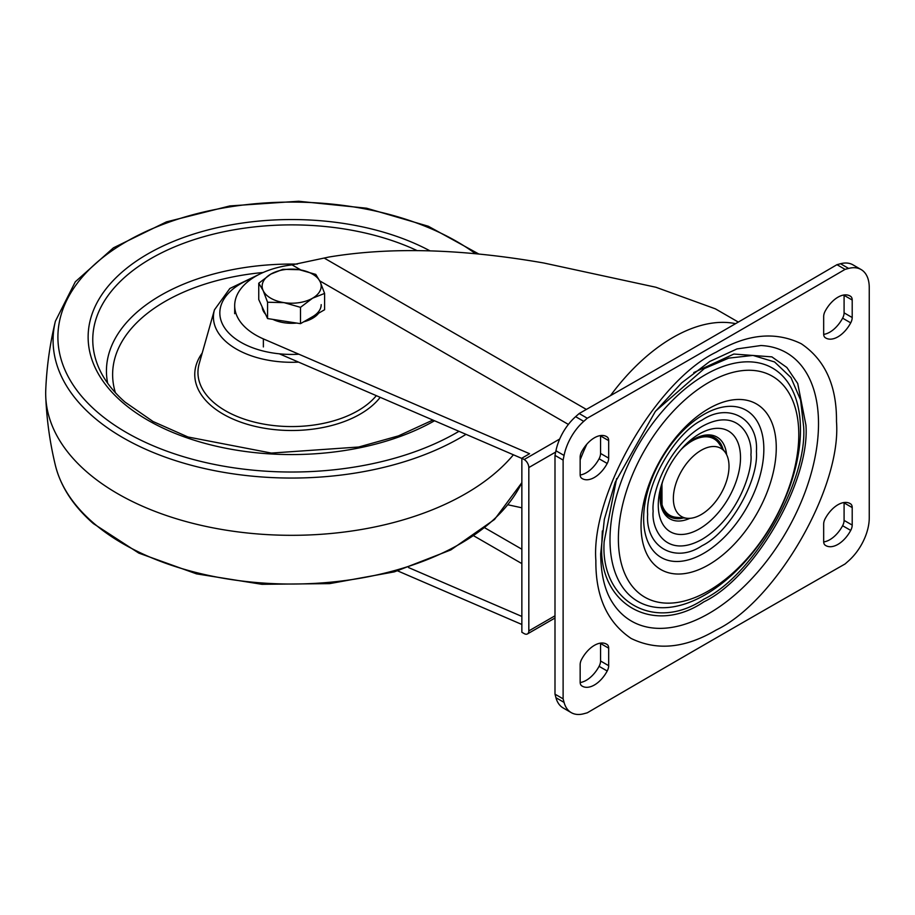 <?xml version="1.0" encoding="UTF-8"?>
<svg xmlns="http://www.w3.org/2000/svg" width="915" height="915" viewBox="0 0 915 915"><rect width="100%" height="100%" fill="white"/><g stroke="black" fill="none" stroke-linecap="round" stroke-linejoin="round"><path stroke-width="1.37" d="M738.325 322.08L715.393 308.847L655.895 287.253L543.727 262.982C461.995 248.754 390.282 246.787 328.611 257.092L324.173 258.053L586.366 409.428M521.859 458.186L524.181 459.524A6.565 3.786 60 0 1 528.824 467.554L528.824 630.915A6.565 3.786 60 0 1 527.463 633.923A6.565 3.786 60 0 1 524.181 633.603L521.859 632.254L521.859 458.186L529.579 453.726L263.371 338.893A72.159 41.655 180 0 1 234.686 305.644A72.159 41.655 180 0 1 292.034 264.87L324.173 258.053M279.338 353.819L521.859 458.438M521.859 624.476L397.716 570.914M408.57 567.575L521.859 616.436M508.042 504.806L521.859 507.802M571.257 712.636A39.356 22.726 -60 0 0 583.736 713.757L587.281 712.808A28948.884 16713.722 -60 0 1 845.083 563.96L848.617 560.826A39.356 22.726 -60 0 0 869.25 517.867L869.25 287.562A39.356 22.726 -60 0 0 861.095 269.548L852.986 264.858A39.356 22.726 120 0 0 840.508 263.737L836.962 264.687A28948.884 16713.722 -60 0 1 579.161 413.534L575.615 416.668A39.356 22.726 120 0 0 555.943 450.763L554.993 455.396L554.993 694.165L563.114 698.854L564.063 702.388L555.943 697.699A39.356 22.726 120 0 0 563.148 707.947L571.257 712.636A39.356 22.726 -60 0 1 564.063 702.388M554.993 694.165L555.943 697.699M563.114 698.854L563.114 460.073L554.993 455.396M555.943 450.763L564.063 455.441L563.114 460.073M564.063 455.441A39.356 22.726 -60 0 1 583.736 421.358L575.615 416.668M836.962 264.687L845.083 269.376A28948.884 16713.722 -60 0 1 587.281 418.224L583.736 421.358M587.281 418.224L579.161 413.534M840.508 263.737L848.617 268.427L845.083 269.376M848.617 268.427A39.356 22.726 -60 0 1 861.095 269.548M823.672 334.009L823.672 316.499A8.201 4.735 -60 0 1 825.158 311.18A24.27 14.011 -60 0 1 850.081 296.002A24.27 14.011 -60 0 1 850.721 296.414A8.201 4.735 -60 0 1 852.208 300.029L852.208 317.539A8.201 4.735 -60 0 1 850.721 322.858A24.27 14.011 -60 0 1 825.81 338.035A24.27 14.011 -60 0 1 825.158 337.624A8.201 4.735 -60 0 1 823.672 334.009M844.076 294.973A8.201 4.735 -60 0 1 844.087 295.339L844.087 312.85A8.201 4.735 -60 0 1 842.612 318.168A24.27 14.011 -60 0 1 823.683 334.387M823.672 541.554L823.672 524.043A8.201 4.735 -60 0 1 825.158 518.725A24.27 14.011 -60 0 1 850.081 503.547A24.27 14.011 -60 0 1 850.721 503.959A8.201 4.735 -60 0 1 852.208 507.573L852.208 525.084A8.201 4.735 -60 0 1 850.721 530.403A24.27 14.011 -60 0 1 825.81 545.592A24.27 14.011 -60 0 1 825.158 545.168A8.201 4.735 -60 0 1 823.672 541.554M844.076 502.518A8.201 4.735 -60 0 1 844.087 502.895L844.087 520.406A8.201 4.735 -60 0 1 842.612 525.725A24.27 14.011 -60 0 1 823.683 541.932M600.56 643.108A8.201 4.735 -60 0 1 600.56 643.485L600.56 660.996A8.201 4.735 -60 0 1 599.085 666.314A24.27 14.011 -60 0 1 580.167 682.521M608.681 648.175L608.681 665.685A8.201 4.735 -60 0 1 607.205 671.004A24.27 14.011 -60 0 1 582.283 686.181A24.27 14.011 -60 0 1 581.631 685.77A8.201 4.735 -60 0 1 580.156 682.155L580.156 664.645A8.201 4.735 -60 0 1 581.631 659.326A24.27 14.011 -60 0 1 606.554 644.149A24.27 14.011 -60 0 1 607.205 644.56A8.201 4.735 -60 0 1 608.681 648.175L600.56 643.485M600.56 435.563A8.201 4.735 -60 0 1 600.56 435.94L600.56 453.451A8.201 4.735 -60 0 1 599.085 458.77A24.27 14.011 -60 0 1 580.167 474.976M580.156 457.1A8.201 4.735 -60 0 1 581.631 451.77A24.27 14.011 -60 0 1 606.554 436.592A24.27 14.011 -60 0 1 607.205 437.015A8.201 4.735 -60 0 1 608.681 440.63L608.681 458.129A8.201 4.735 -60 0 1 607.205 463.459A24.27 14.011 -60 0 1 582.283 478.637A24.27 14.011 -60 0 1 581.631 478.213A8.201 4.735 -60 0 1 580.156 474.599L580.156 457.1M836.493 421.632C841.674 487.672 775.966 601.487 716.182 630.012C685.346 648.243 656.993 651.057 631.11 638.441C607.24 622.337 595.493 596.374 595.871 560.552C590.69 494.512 656.398 380.697 716.182 352.172C747.006 333.941 775.371 331.127 801.254 343.743C825.113 359.847 836.859 385.81 836.493 421.632M602.345 530.963L601.841 542.915C597.449 604.003 653.184 636.177 703.887 601.83C754.589 577.628 810.335 481.096 805.932 425.075L797.708 383.465L786.877 367.51L771.894 356.873L733.864 354.048L693.787 372.565M647.648 514.322C645.304 546.884 675.007 564.029 702.034 545.717C729.061 532.827 758.764 481.382 756.419 451.518C758.764 418.967 729.061 401.811 702.034 420.122C675.007 433.024 645.304 484.47 647.648 514.322M655.598 411.121L704.298 368.596L728.695 358.131L752.976 355.409L774.57 361.951L790.926 377.518L800.591 400.015L803.61 426.413C807.911 481.153 753.445 575.501 703.887 599.153C654.339 632.723 599.863 601.269 604.163 541.566L616.63 478.602M662.826 480.821A44.137 25.483 120 0 0 660.699 495.095A44.137 25.483 120 0 0 669.849 515.305A44.137 25.483 120 0 0 676.265 517.295L687.234 518.302A39.356 22.726 120 0 0 715.084 502.255A39.356 22.726 120 0 0 729.015 466.364A39.356 22.726 120 0 0 725.275 452.422A39.356 22.726 120 0 0 693.959 455.567A39.356 22.726 120 0 0 673.36 498.503A39.356 22.726 120 0 0 687.234 518.302M725.275 452.422L718.915 443.42A44.137 25.483 120 0 0 713.975 438.857A44.137 25.483 120 0 0 680.611 450.02M513.407 454.789A245.998 142.019 180 0 1 308.355 534.989A245.998 142.019 180 0 1 86.387 471.545A245.998 142.019 180 0 1 45.75 396.687A245.998 142.019 180 0 1 45.75 389.904C46.722 366.675 49.925 343.788 55.38 321.234A238.586 137.753 180 0 0 92.564 416.199A238.586 137.753 180 0 0 466.01 434.339M263.154 290.581L267.569 302.236L284.027 302.636A29.52 17.042 180 0 1 263.154 290.581A29.52 17.042 0 0 1 270.794 274.123A29.52 17.042 180 0 1 299.308 269.708A29.52 17.042 180 0 1 320.181 281.763L315.778 274.409L299.308 269.708L282.849 269.319L270.794 274.123L258.751 283.227L263.154 290.581M324.596 293.418L320.181 281.763A29.52 17.042 180 0 1 312.541 298.221L324.596 293.418L324.596 309.739L300.497 323.658L300.497 307.337L312.541 298.221A29.52 17.042 180 0 1 284.027 302.636L300.497 307.337M300.497 323.658L267.569 318.569L267.569 302.236M267.569 318.569L258.751 299.56L258.751 283.227M318.649 313.182A29.52 17.042 180 0 1 312.541 318.306A29.52 17.042 180 0 1 303.666 321.828M296.62 323.064A29.52 17.042 180 0 1 272.842 319.381M265.533 314.177A29.52 17.042 180 0 1 262.182 306.948M312.541 316.704A29.52 17.042 0 0 0 321.188 304.649M524.181 459.524L559.706 439.017M568.387 424.423L319.77 280.882M300.863 269.971L292.034 264.87M263.371 346.934L263.371 338.893M528.824 467.554L555.679 452.056M554.993 615.806L528.824 630.915M521.859 549.217L484.881 527.864M610.442 395.669A157.437 90.894 -60 0 1 672.857 337.532A157.437 90.894 -60 0 1 735.591 323.67M586.801 444.255A156.808 90.539 120 0 0 580.156 459.913M474.027 535.984L521.859 563.606M842.612 318.168L850.721 322.858M844.087 312.85L852.208 317.539M844.087 295.339L852.208 300.029M850.721 296.414L849.394 295.648M842.612 525.725L850.721 530.403M844.087 520.406L852.208 525.084M844.087 502.895L852.208 507.573M850.721 503.959L849.394 503.193M600.56 660.996L608.681 665.685M605.867 643.794L607.205 644.56M599.085 666.314L607.205 671.004M605.867 436.238L607.205 437.015M600.56 435.94L608.681 440.63M600.56 453.451L608.681 458.129M599.085 458.77L607.205 463.459M760.891 345.527A154.955 89.464 -60 0 1 818.513 423.656A154.955 89.464 -60 0 1 735.74 594.132A154.955 89.464 -60 0 1 612.478 602.596C604.861 590.873 600.926 574.631 600.675 553.861L604.335 519.331L615.2 482.262L655.289 411.521L681.664 382.859L709.697 361.505L736.975 348.924L760.891 345.527M618.38 538.786A127.562 73.646 -60 0 1 708.587 382.55A127.562 73.646 -60 0 1 798.784 434.625A127.562 73.646 -60 0 1 708.587 590.861A127.562 73.646 -60 0 1 618.38 538.786M800.476 429.787A134.688 77.764 120 0 0 705.236 374.795A134.688 77.764 120 0 0 609.996 539.759A134.688 77.764 120 0 0 705.236 594.75A134.688 77.764 120 0 0 800.476 429.787M723.056 449.288A45.487 26.261 120 0 0 703.543 435.849L703.91 435.815A44.583 25.746 -60 0 1 717.92 442.151M674.675 517.067A44.583 25.746 -60 0 1 662.174 508.1L662.025 507.768A45.487 26.261 120 0 0 683.413 517.947M740.51 457.66A58.148 33.569 -60 0 1 699.392 528.881A58.148 33.569 -60 0 1 658.274 505.137A58.148 33.569 -60 0 1 661.27 485.613C665.788 470.745 673.36 457.626 683.985 446.28A58.148 33.569 -60 0 1 740.51 457.66M653.15 511.142C651.183 528.79 665.846 559.488 702.034 539.37C738.222 517.707 752.885 470.081 750.918 454.698C752.885 437.05 738.222 406.351 702.034 426.47C665.846 448.133 651.183 495.77 653.15 511.142M662.025 507.768L661.957 483.383A47.18 27.233 120 0 0 660.081 497.222A47.18 27.233 120 0 0 689.841 518.336M726.601 454.663A47.18 27.233 120 0 0 693.433 439.44A47.18 27.233 120 0 0 682.396 447.984L693.032 439.738L703.543 435.849M776.263 447.709A95.617 55.209 -60 0 1 708.656 564.818A95.617 55.209 -60 0 1 641.038 525.782A95.617 55.209 -60 0 1 708.656 408.673A95.617 55.209 -60 0 1 776.263 447.709M643.634 518.611A84.992 49.078 120 0 0 703.738 553.312A84.992 49.078 120 0 0 763.842 449.208A84.992 49.078 120 0 0 703.738 414.506A84.992 49.078 120 0 0 643.634 518.611M521.859 482.663L494.523 519.468L450.843 549.926L394.399 571.852L329.686 583.621L261.896 584.308L196.519 573.865L138.805 553.106L93.353 523.586C73.349 506.041 60.687 486.631 55.38 465.358A238.586 137.753 0 0 0 92.564 522.191A238.586 137.753 0 0 0 329.377 582.306A238.586 137.753 0 0 0 521.859 482.514M475.457 253.649A233.76 134.963 0 0 0 154.921 227.595A233.76 134.963 0 0 0 96.59 411.418A233.76 134.963 0 0 0 458.987 431.308M434.534 420.763A203.542 117.509 180 0 1 121.809 401.799A203.542 117.509 180 0 1 159.976 247.462A203.542 117.509 180 0 1 429.959 250.824M417.068 250.573A198.91 114.844 0 0 0 183.995 243.161A198.91 114.844 0 0 0 99.209 368.722C104.55 380.537 113.174 391.677 125.058 402.12L153.057 421.518L187.987 436.993L271.355 453.074L358.714 447.012L398.46 435.883L432.887 420.054M107.661 383.225A185.23 106.941 180 0 1 297.375 264.103M263.154 272.498A179.054 103.372 0 0 0 115.416 392.729M380.194 397.327A96.91 55.952 180 0 1 299.628 430.313A96.91 55.952 180 0 1 210.793 405.379A96.91 55.952 180 0 1 202.226 353.018M298.576 362.111A78.244 45.178 180 0 1 226.382 342.004A78.244 45.178 180 0 1 214.453 309.83L199.184 363.735A93.719 54.111 0 0 0 213.469 402.28A93.719 54.111 0 0 0 298.256 426.436A93.719 54.111 0 0 0 376.34 395.657M252.712 278.103A71.85 41.484 0 0 0 231.712 335.805A71.85 41.484 0 0 0 298.908 354.219M234.686 305.644L234.686 313.685M527.463 633.923L554.993 618.025M666.36 513.292L669.849 515.305M710.498 436.844L713.975 438.857M258.648 274.637L229.859 288.477L214.453 309.83M478.717 253.958L428.334 226.257L366.56 208.208L298.507 201.243L229.871 205.932L166.427 221.888L113.437 247.828L75.305 281.797L55.38 321.234M55.38 465.358C49.925 442.803 46.722 419.916 45.75 396.687"/></g></svg>
